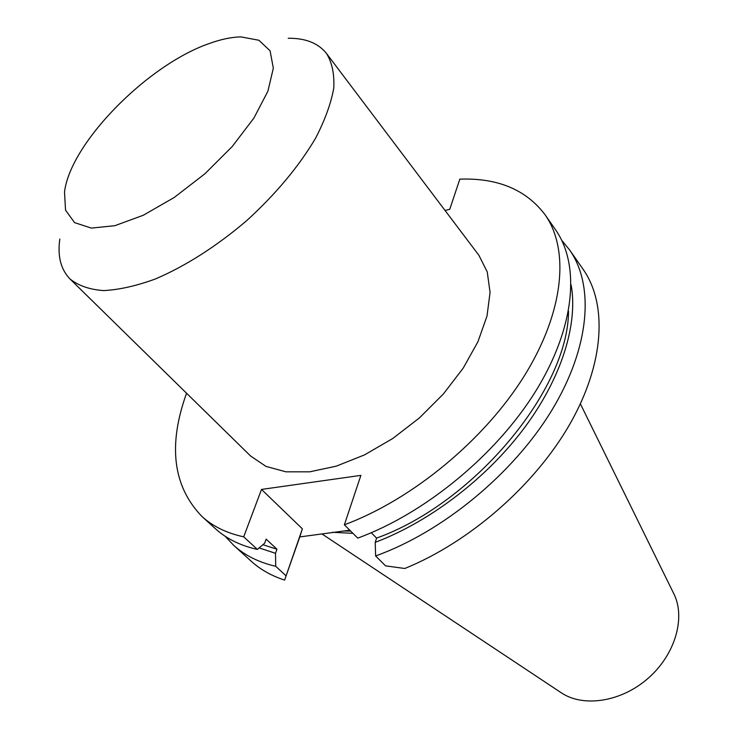 <?xml version="1.0" encoding="UTF-8"?>
<svg xmlns="http://www.w3.org/2000/svg" width="738" height="738" viewBox="0 0 738 738"><rect width="100%" height="100%" fill="white"/><g stroke="black" fill="none" stroke-linecap="round" stroke-linejoin="round"><path stroke-width="1.11" d="M342.709 531.046L350.67 531.083M332.432 532.292L352.93 533.334M560.954 692.576L561.415 692.881C583.592 707.705 621.433 701.875 648.232 678.204C675.15 654.661 685.796 617.881 673.932 593.979L673.693 593.49M299.794 536.913L284.61 580.105L302.377 528.842L299.794 536.913L349.803 530.216M257.377 549.423L243.706 536.84C226.695 533.14 212.747 526.332 201.871 516.406L215.422 528.722C226.372 538.712 240.367 545.613 257.377 549.423L264.656 543.214L266.15 539.137L276.962 549.229L262.922 544.699M201.871 516.406C172.923 486.314 167.821 445.263 186.557 393.225M285.91 575.695L275.717 566.304C258.697 562.347 244.665 555.327 233.614 545.253L225.145 536.258M284.61 580.105C271.418 575.788 260.237 569.468 251.095 561.138L233.614 545.253M276.962 549.229L275.505 553.297L275.717 566.304M275.505 553.297L259.149 547.928M445.06 210.487L449.756 209.297L459.829 179.14C497.707 177.812 526.12 189.684 545.078 214.758C569.616 249.582 564.293 311.556 524.321 375.882C484.359 440.097 412.238 499.608 344.369 524.801L357.727 538.113C425.199 513.445 496.619 454.571 535.982 390.725C575.354 326.786 580.252 264.85 555.548 229.776L545.078 214.758M568.518 311.15C568.546 388.944 474.617 502.947 376.574 538.094L371.269 532.735M571.12 284.84C578.177 323.899 561.775 377.708 524.211 428.105C486.536 478.409 429.664 521.812 375.227 542.338L376.574 538.094M561.775 240.394L569.607 249.942C594.524 285.329 590.179 347.183 551.6 410.623C513.021 473.953 442.56 531.969 375.614 555.945L375.227 542.338M375.614 555.945L385.55 565.852L404.784 568.491C469.691 542.172 535.032 485.014 569.902 424.036C604.745 362.958 607.42 303.936 583.121 269.315L569.607 249.942M302.377 528.842L261.51 489.423L360.882 475.373L344.369 524.801M243.706 536.84L261.51 489.423M70.045 279.01L250.579 455.992L265.966 466.388L285.929 471.822L309.72 471.822L336.316 466.148L364.443 454.922L392.653 438.566L419.452 417.892L443.39 393.972L463.233 368.096L477.984 341.648L487.015 315.993L490.069 292.396L487.237 271.898L478.907 255.311L326.565 53.551C332.118 62.702 334.517 74.261 333.751 88.209C331.039 103.357 324.997 119.99 315.624 138.126C298.789 166.594 275.698 194.195 246.354 220.948C216.059 246.612 185.718 265.975 155.321 279.01C136.133 285.984 118.864 289.84 103.495 290.587C89.556 289.554 78.412 285.698 70.045 279.01C60.802 269.527 57.398 256.206 59.815 239.038M208.909 43.653C147.259 65.082 70.378 143.154 64.51 192.018L65.544 210.173L74.584 222.636L91.355 228.097L114.842 225.69L143.292 215.256L174.26 197.452L204.896 173.781L232.304 146.438L253.937 118.015L267.931 91.134L273.337 68.145L270.08 50.811L258.872 40.249L241.003 36.9C231.483 37.066 220.782 39.317 208.909 43.653M288.244 38.275C305.569 38.081 318.346 43.173 326.565 53.551M673.932 593.979L580.391 403.861M561.415 692.881L322.036 533.998"/></g></svg>
